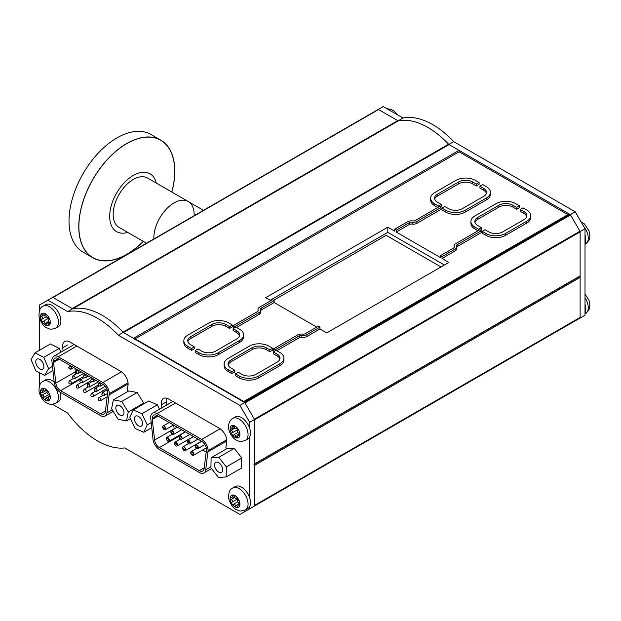<?xml version="1.0" encoding="UTF-8"?>
<svg xmlns="http://www.w3.org/2000/svg" width="621" height="621" viewBox="0 0 621 621"><rect width="100%" height="100%" fill="white"/><g stroke="black" fill="none" stroke-linecap="round" stroke-linejoin="round"><path stroke-width="0.93" d="M74.955 368.245L75.358 371.839A6.8 3.928 -120 0 0 75.878 373.982M79.472 378.942A6.8 3.928 -120 0 0 80.125 379.369L80.676 379.687M86.761 383.204L88.011 383.925M94.105 387.442L95.347 388.156M101.44 391.672L102.69 392.394M80.093 380.417A1.7 0.978 60 0 1 80.435 379.827A1.7 0.978 60 0 1 81.747 380.277A1.7 0.978 60 0 1 82.484 381.993A1.7 0.978 60 0 1 82.135 382.769A1.7 0.978 60 0 1 81.444 382.769M94.772 388.893A1.7 0.978 60 0 1 95.106 388.296A1.7 0.978 60 0 1 96.418 388.754A1.7 0.978 60 0 1 97.163 390.462A1.7 0.978 60 0 1 96.806 391.238A1.7 0.978 60 0 1 96.123 391.238M102.108 393.132A1.7 0.978 60 0 1 102.449 392.534A1.7 0.978 60 0 1 103.754 392.992A1.7 0.978 60 0 1 104.499 394.7A1.7 0.978 60 0 1 104.149 395.476A1.7 0.978 60 0 1 103.459 395.476M105.337 411.723L107.689 392.689A6.8 3.928 -120 0 0 102.876 384.368L58.273 358.62A6.8 3.928 -120 0 0 54.881 358.278A6.8 3.928 -120 0 0 53.468 361.391L55.812 383.126A6.8 3.928 -120 0 0 60.579 390.656L100.579 413.749A6.8 3.928 -120 0 0 103.979 414.091A6.8 3.928 -120 0 0 105.337 411.723M58.273 356.764A9.067 5.232 -120 0 0 53.748 356.314A9.067 5.232 -120 0 0 51.869 360.467L54.229 382.466A9.067 5.232 -120 0 0 60.579 392.503L100.579 415.596A9.067 5.232 -120 0 0 105.112 416.047A9.067 5.232 -120 0 0 106.928 412.895L109.288 393.621A9.067 5.232 -120 0 0 102.876 382.52L58.273 356.764L76.849 346.044M109.288 394.855L128.12 383.988M74.435 344.647A9.067 5.232 -120 0 0 73.294 345.035L53.748 356.314M53.468 362.501L59.236 359.171M98.452 383.693A1.7 0.978 60 0 1 98.793 383.103A1.7 0.978 60 0 1 100.105 383.553A1.7 0.978 60 0 1 100.843 385.268A1.7 0.978 60 0 1 100.493 386.045A1.7 0.978 60 0 1 99.81 386.037M87.429 384.655A1.7 0.978 60 0 1 87.771 384.065A1.7 0.978 60 0 1 89.082 384.515A1.7 0.978 60 0 1 89.82 386.223A1.7 0.978 60 0 1 89.471 387.007A1.7 0.978 60 0 1 88.787 386.999M72.758 376.186A1.7 0.978 60 0 1 73.099 375.589A1.7 0.978 60 0 1 74.404 376.047A1.7 0.978 60 0 1 75.149 377.754A1.7 0.978 60 0 1 74.792 378.531A1.7 0.978 60 0 1 74.109 378.531M91.116 379.454A1.7 0.978 60 0 1 91.458 378.864A1.7 0.978 60 0 1 92.77 379.315A1.7 0.978 60 0 1 93.507 381.03A1.7 0.978 60 0 1 93.158 381.806A1.7 0.978 60 0 1 92.467 381.806M83.781 375.224A1.7 0.978 60 0 1 84.122 374.626A1.7 0.978 60 0 1 85.426 375.084A1.7 0.978 60 0 1 86.172 376.792A1.7 0.978 60 0 1 85.814 377.568A1.7 0.978 60 0 1 85.131 377.568M76.437 370.985A1.7 0.978 60 0 1 76.779 370.388A1.7 0.978 60 0 1 78.091 370.846A1.7 0.978 60 0 1 78.828 372.553A1.7 0.978 60 0 1 78.479 373.337A1.7 0.978 60 0 1 77.796 373.33M69.102 366.747A1.7 0.978 60 0 1 69.443 366.157A1.7 0.978 60 0 1 70.755 366.607A1.7 0.978 60 0 1 71.493 368.323A1.7 0.978 60 0 1 71.143 369.099A1.7 0.978 60 0 1 70.46 369.091M162.857 427.993A2.189 1.265 60 0 1 162.655 427A2.189 1.265 60 0 1 163.106 425.998A2.189 1.265 60 0 1 164.79 426.588A2.189 1.265 60 0 1 165.745 428.785A2.189 1.265 60 0 1 165.295 429.786A2.189 1.265 60 0 1 163.439 429.01M173.74 425.168L174.152 428.762A6.8 3.928 -120 0 0 174.183 429.002M178.258 435.864A6.8 3.928 -120 0 0 178.91 436.291L159.364 447.578L199.372 470.671A6.8 3.928 -120 0 0 202.772 471.005A6.8 3.928 -120 0 0 204.13 468.645L206.475 449.612A6.8 3.928 -120 0 0 201.67 441.29L157.066 415.534A6.8 3.928 -120 0 0 153.666 415.201A6.8 3.928 -120 0 0 152.261 418.313L152.261 419.423L158.029 416.093M186.354 440.584L187.076 441.003M194.497 445.288L195.211 445.699M202.632 449.984L206.296 452.104M179.135 437.394A2.189 1.265 60 0 1 178.933 436.4A2.189 1.265 60 0 1 179.384 435.399A2.189 1.265 60 0 1 181.068 435.981A2.189 1.265 60 0 1 182.023 438.185A2.189 1.265 60 0 1 181.573 439.187A2.189 1.265 60 0 1 179.717 438.41M166.459 439.474A2.189 1.265 60 0 1 166.257 438.48A2.189 1.265 60 0 1 166.715 437.479A2.189 1.265 60 0 1 168.4 438.069A2.189 1.265 60 0 1 169.354 440.266A2.189 1.265 60 0 1 168.896 441.267A2.189 1.265 60 0 1 167.049 440.491M182.737 448.874A2.189 1.265 60 0 1 182.535 447.881A2.189 1.265 60 0 1 182.993 446.879A2.189 1.265 60 0 1 184.678 447.462A2.189 1.265 60 0 1 185.632 449.666A2.189 1.265 60 0 1 185.174 450.667A2.189 1.265 60 0 1 183.327 449.883M195.413 446.794A2.189 1.265 60 0 1 195.211 445.8A2.189 1.265 60 0 1 195.662 444.799A2.189 1.265 60 0 1 197.346 445.381A2.189 1.265 60 0 1 198.301 447.586A2.189 1.265 60 0 1 197.851 448.587A2.189 1.265 60 0 1 195.995 447.803M152.261 419.423L154.606 440.048A6.8 3.928 -120 0 0 159.364 447.578M190.88 453.571A2.189 1.265 60 0 1 190.678 452.577A2.189 1.265 60 0 1 191.128 451.576A2.189 1.265 60 0 1 192.813 452.166A2.189 1.265 60 0 1 193.768 454.362A2.189 1.265 60 0 1 193.317 455.364A2.189 1.265 60 0 1 191.462 454.588M174.602 444.17A2.189 1.265 60 0 1 174.4 443.177A2.189 1.265 60 0 1 174.85 442.175A2.189 1.265 60 0 1 176.535 442.765A2.189 1.265 60 0 1 177.49 444.962A2.189 1.265 60 0 1 177.039 445.963A2.189 1.265 60 0 1 175.184 445.187M187.27 442.09A2.189 1.265 60 0 1 187.068 441.096A2.189 1.265 60 0 1 187.526 440.095A2.189 1.265 60 0 1 189.211 440.685A2.189 1.265 60 0 1 190.166 442.882A2.189 1.265 60 0 1 189.715 443.883A2.189 1.265 60 0 1 187.86 443.107M170.992 432.697A2.189 1.265 60 0 1 170.798 431.704A2.189 1.265 60 0 1 171.249 430.702A2.189 1.265 60 0 1 172.933 431.285A2.189 1.265 60 0 1 173.888 433.489A2.189 1.265 60 0 1 173.438 434.49A2.189 1.265 60 0 1 171.582 433.706M157.066 413.687A9.067 5.232 -120 0 0 152.533 413.237A9.067 5.232 -120 0 0 150.662 417.39L153.022 439.389A9.067 5.232 -120 0 0 159.364 449.425L199.372 472.519A9.067 5.232 -120 0 0 203.905 472.969A9.067 5.232 -120 0 0 205.722 469.818L208.082 450.535A9.067 5.232 -120 0 0 201.67 439.443L157.066 413.687L175.541 403.021M208.082 451.777L226.82 440.957M226.533 448.851L226.611 448.246M173.073 401.593A9.067 5.232 -120 0 0 172.079 401.958L152.533 413.237M370.147 114.085L383.165 106.564L403.006 118.021A75.102 43.361 60 0 1 453.687 141.642L575.248 211.823L585.013 228.738L585.013 315.196L570.357 323.657L585.013 315.196M585.013 228.738L580.13 231.555L580.13 318.022M575.248 211.823L570.357 214.641L580.13 231.555M378.282 109.389L398.123 120.839A75.102 43.361 60 0 1 448.804 144.46L570.357 214.641M453.687 141.642L448.82 144.445M403.006 118.021L398.216 120.784M249.689 428.366L249.689 422.334L239.923 405.42L118.363 335.239A75.102 43.361 -120 0 0 67.681 311.618L47.848 300.16L39.705 304.864L39.705 309.972M39.705 319.07L39.705 350.143M39.705 372.872L39.705 385.152M47.848 300.16L52.731 297.343L72.564 308.792L67.681 311.618M118.363 335.239L123.245 332.414A75.102 43.361 -120 0 0 72.564 308.792M239.923 405.42L244.806 402.594L123.245 332.414M249.689 422.334L254.571 419.517L244.806 402.594M52.405 404.287L67.681 413.112A75.102 43.361 -120 0 0 124.751 447.943L239.923 514.436L254.571 505.975L254.571 419.517M249.689 508.793L249.689 506.526M249.689 497.91L249.689 436.974M239.923 514.436L254.571 505.975M128.066 391.354L127.119 390.803L128.004 385.501A10.355 5.977 -120 0 0 120.792 371.412L69.886 342.016A10.355 5.977 -120 0 0 64.708 341.503A10.355 5.977 -120 0 0 62.674 347.783L63.109 350.912M166.467 398.146A10.355 5.977 -120 0 0 166.265 401.95L166.7 405.063M227.527 448.773L225.827 447.788L226.712 442.486A10.355 5.977 -120 0 0 219.5 428.397L168.594 399.008A10.355 5.977 -120 0 0 163.408 398.496A10.355 5.977 -120 0 0 161.375 404.768L161.817 407.881M48.244 317.269A6.909 3.99 -120 0 0 48.764 318.154M52.537 297.451A0.924 0.528 60 0 1 53.002 297.498L72.191 308.583A1.723 0.994 -120 0 0 72.874 308.73A75.102 43.361 60 0 1 123.02 332.173A1.723 0.994 -120 0 0 123.494 332.561L133.468 338.313A0.924 0.528 60 0 1 134.12 339.446M52.731 297.343L378.096 109.498A0.924 0.528 60 0 1 378.554 109.544L397.75 120.621A1.723 0.994 -120 0 0 398.426 120.777A75.102 43.361 60 0 1 448.572 144.219A1.723 0.994 -120 0 0 449.053 144.6L459.02 150.36A0.924 0.528 60 0 1 459.672 151.485L459.672 152.145M243.564 401.88L568.921 214.035A0.924 0.528 60 0 1 569.387 214.074L570.094 214.486A0.924 0.528 60 0 1 570.552 214.975L579.936 231.229A0.924 0.528 60 0 1 580.13 231.866L254.571 419.827L254.571 463.871A0.924 0.528 60 0 1 254.385 464.291M580.13 231.866L580.13 275.918A0.924 0.528 60 0 1 579.936 276.337L254.571 464.182M570.552 214.975L245 402.928L254.385 419.183L579.936 231.229M243.37 401.989A0.924 0.528 60 0 1 243.828 402.035L244.534 402.439L570.094 214.486M226.906 392.262L227.309 392.03M245.155 511.409A1.723 0.994 -120 0 0 245.163 511.409L570.715 323.448A1.723 0.994 -120 0 0 570.715 323.448L579.773 318.224A1.723 0.994 -120 0 0 580.13 317.432L580.13 277.416A0.924 0.528 -120 0 0 579.703 276.469M245.163 511.409L254.214 506.185A1.723 0.994 -120 0 0 254.222 506.177L579.773 318.224L254.214 506.185M580.13 317.432L254.571 505.393L254.571 465.377A0.924 0.528 -120 0 0 253.919 464.252M43.959 314.389A1.436 0.831 60 0 1 43.819 315.755A1.436 0.831 60 0 1 42.337 314.847A1.436 0.831 -120 0 0 41.141 314.358A1.436 0.831 -120 0 0 40.924 314.599A1.436 0.831 -120 0 0 41.529 316.531A1.436 0.831 60 0 1 42.5 317.797A1.436 0.831 60 0 1 42.282 318.969A1.436 0.831 60 0 1 41.762 318.992A1.436 0.831 -120 0 0 41.584 319.054A1.436 0.831 -120 0 0 41.483 320.529A1.436 0.831 -120 0 0 42.973 321.569A1.436 0.831 60 0 1 43.152 321.391A1.436 0.831 60 0 1 44.409 321.95A1.436 0.831 60 0 1 44.836 323.572A1.436 0.831 -120 0 0 45.97 325.35A1.436 0.831 -120 0 0 46.567 325.365A1.436 0.831 -120 0 0 46.847 324.465A1.436 0.831 60 0 1 46.994 323.099A1.436 0.831 60 0 1 48.477 324.007A1.436 0.831 -120 0 0 49.672 324.496A1.436 0.831 -120 0 0 49.89 324.255A1.436 0.831 -120 0 0 49.284 322.322A1.436 0.831 60 0 1 48.314 321.057A1.436 0.831 60 0 1 48.523 319.885A1.436 0.831 60 0 1 49.051 319.862A1.436 0.831 -120 0 0 49.23 319.799A1.436 0.831 -120 0 0 49.323 318.325A1.436 0.831 -120 0 0 47.84 317.284A1.436 0.831 60 0 1 47.662 317.463A1.436 0.831 60 0 1 46.404 316.904A1.436 0.831 60 0 1 45.977 315.282A1.436 0.831 -120 0 0 44.844 313.504A1.436 0.831 -120 0 0 44.238 313.489A1.436 0.831 -120 0 0 43.959 314.389L45.154 313.698M43.043 315.654L41.529 316.531M50.883 304.802A12.661 7.312 -120 0 0 45.589 304.701L43.144 306.114A12.661 7.312 60 0 1 48.446 306.215A12.661 7.312 60 0 1 57.536 317.23A12.661 7.312 60 0 1 55.805 328.043L58.25 326.63A12.661 7.312 -120 0 0 59.973 315.817A12.661 7.312 -120 0 0 50.883 304.802M47.343 317.525A1.436 0.831 -120 0 0 48.469 318.325M48.485 321.468L44.836 323.572M48.671 318.278A1.436 0.831 60 0 1 48.849 318.107A1.436 0.831 60 0 1 49.168 318.037M49.851 323.215L48.477 324.007M231.175 430.252A1.436 0.831 60 0 1 232.378 431.416A1.436 0.831 60 0 1 232.246 432.798A1.436 0.831 60 0 1 232.021 432.868A1.436 0.831 -120 0 0 232.207 434.684A1.436 0.831 -120 0 0 233.519 435.313A1.436 0.831 -120 0 0 233.667 435.181A1.436 0.831 60 0 1 233.954 434.716A1.436 0.831 60 0 1 235.064 435.111A1.436 0.831 60 0 1 235.685 436.571A1.436 0.831 -120 0 0 237.067 438.03A1.436 0.831 -120 0 0 237.362 437.968A1.436 0.831 -120 0 0 237.532 436.664A1.436 0.831 60 0 1 237.47 434.894A1.436 0.831 60 0 1 238.712 435.437A1.436 0.831 -120 0 0 239.605 435.624A1.436 0.831 -120 0 0 239.9 435.08A1.436 0.831 -120 0 0 238.906 433.217A1.436 0.831 60 0 1 237.703 432.045A1.436 0.831 60 0 1 237.835 430.663A1.436 0.831 60 0 1 238.06 430.601A1.436 0.831 -120 0 0 237.874 428.777A1.436 0.831 -120 0 0 236.562 428.148A1.436 0.831 -120 0 0 236.415 428.288A1.436 0.831 60 0 1 236.127 428.746A1.436 0.831 60 0 1 235.01 428.35A1.436 0.831 60 0 1 234.396 426.899A1.436 0.831 -120 0 0 233.015 425.432A1.436 0.831 -120 0 0 232.72 425.501A1.436 0.831 -120 0 0 232.549 426.806A1.436 0.831 60 0 1 232.611 428.568A1.436 0.831 60 0 1 231.369 428.032A1.436 0.831 -120 0 0 230.476 427.838A1.436 0.831 -120 0 0 230.181 428.389A1.436 0.831 -120 0 0 231.175 430.252L234.831 428.133M238.154 429.274A1.436 0.831 60 0 1 237.936 429.507A1.436 0.831 60 0 1 237.711 429.577M237.175 435.709L235.685 436.571M239.892 434.754L238.712 435.437M233.931 426.006L232.549 426.806M247.88 438.938A12.661 7.312 -120 0 0 247.88 424.314A12.661 7.312 -120 0 0 235.219 417.009L232.782 418.414A12.661 7.312 60 0 1 245.442 425.727A12.661 7.312 60 0 1 245.442 440.343L247.88 438.938M237.595 429.709A1.436 0.831 -120 0 0 237.626 430.896M48.717 394.102A1.436 0.831 60 0 1 47.336 393.31A1.436 0.831 60 0 1 47.227 391.657A1.436 0.831 -120 0 0 46.474 389.724A1.436 0.831 -120 0 0 45.535 389.499A1.436 0.831 -120 0 0 45.248 389.996A1.436 0.831 60 0 1 44.976 390.927A1.436 0.831 60 0 1 43.307 389.577A1.436 0.831 -120 0 0 41.84 388.699A1.436 0.831 -120 0 0 41.817 388.715A1.436 0.831 -120 0 0 41.933 390.508A1.436 0.831 60 0 1 42.352 392.697A1.436 0.831 60 0 1 41.491 392.534A1.436 0.831 -120 0 0 40.994 392.565A1.436 0.831 -120 0 0 40.745 393.598A1.436 0.831 -120 0 0 42.096 395.119A1.436 0.831 60 0 1 43.478 395.919A1.436 0.831 60 0 1 43.586 397.564A1.436 0.831 -120 0 0 44.332 399.497A1.436 0.831 -120 0 0 45.279 399.722A1.436 0.831 -120 0 0 45.566 399.225A1.436 0.831 60 0 1 45.838 398.294A1.436 0.831 60 0 1 47.499 399.645A1.436 0.831 -120 0 0 48.966 400.522A1.436 0.831 -120 0 0 48.873 398.713A1.436 0.831 60 0 1 48.461 396.524A1.436 0.831 60 0 1 49.323 396.687A1.436 0.831 -120 0 0 49.812 396.656A1.436 0.831 -120 0 0 50.068 395.624A1.436 0.831 -120 0 0 48.717 394.102M46.109 389.499L45.248 389.996M43.346 389.693L41.933 390.508M46.451 390.337A1.436 0.831 -120 0 0 47.243 391.579M47.01 392.286L42.096 395.119M49.222 394.319L43.586 397.564M49.261 394.351A1.436 0.831 -120 0 0 49.672 395.818M48.943 398.814L47.499 399.645M48.966 400.522A1.436 0.831 -120 0 0 48.997 400.506A6.909 3.99 -120 0 0 50.068 395.624A6.909 3.99 -120 0 0 46.474 389.724A6.909 3.99 -120 0 0 41.817 388.715A6.909 3.99 -120 0 0 40.745 393.598A6.909 3.99 -120 0 0 44.332 399.497A6.909 3.99 -120 0 0 48.997 400.506M55.805 403.223C49.377 405.529 49.129 403.65 46.777 402.99C43.641 401.694 41.087 398.061 39.107 392.076C38.719 386.138 40.062 382.544 43.144 381.294A12.661 7.312 60 0 1 58.025 394.118A12.661 7.312 60 0 1 55.805 403.223L58.25 401.818A12.661 7.312 -120 0 0 60.462 392.705A12.661 7.312 -120 0 0 60.384 392.387M54.198 382.171A12.661 7.312 -120 0 0 45.589 379.889L43.144 381.294M50.091 396.245L49.323 396.687M236.593 498.019A1.436 0.831 60 0 1 236.322 498.43A1.436 0.831 60 0 1 235.18 498.011A1.436 0.831 60 0 1 234.591 496.521A1.436 0.831 -120 0 0 233.24 494.999A1.436 0.831 -120 0 0 232.898 495.061A1.436 0.831 -120 0 0 232.704 496.295A1.436 0.831 60 0 1 232.728 498.003A1.436 0.831 60 0 1 231.447 497.405A1.436 0.831 -120 0 0 230.5 497.173A1.436 0.831 -120 0 0 230.212 497.669A1.436 0.831 -120 0 0 231.152 499.556A1.436 0.831 60 0 1 232.316 500.743A1.436 0.831 60 0 1 232.169 502.094A1.436 0.831 60 0 1 231.897 502.164A1.436 0.831 -120 0 0 232.013 503.949A1.436 0.831 -120 0 0 233.364 504.64A1.436 0.831 -120 0 0 233.488 504.531A1.436 0.831 60 0 1 233.76 504.12A1.436 0.831 60 0 1 234.901 504.539A1.436 0.831 60 0 1 235.491 506.03A1.436 0.831 -120 0 0 236.842 507.559A1.436 0.831 -120 0 0 237.183 507.497A1.436 0.831 -120 0 0 237.377 506.255A1.436 0.831 60 0 1 237.354 504.555A1.436 0.831 60 0 1 238.635 505.145A1.436 0.831 -120 0 0 239.582 505.378A1.436 0.831 -120 0 0 239.869 504.889A1.436 0.831 -120 0 0 238.93 503.002A1.436 0.831 60 0 1 237.765 501.807A1.436 0.831 60 0 1 237.913 500.456A1.436 0.831 60 0 1 238.185 500.394A1.436 0.831 -120 0 0 238.068 498.609A1.436 0.831 -120 0 0 236.717 497.918A1.436 0.831 -120 0 0 236.593 498.019L236.873 497.856M234.063 495.511L232.704 496.295M238.06 498.593A1.436 0.831 60 0 1 237.866 498.803L232.169 502.094M234.8 497.444L231.152 499.556M237.424 499.059A1.436 0.831 -120 0 0 237.719 500.673M237.059 505.129L235.491 506.03M239.853 504.446L238.635 505.145M247.111 492.624A12.661 7.312 -120 0 0 235.219 486.553L232.782 487.959A12.661 7.312 60 0 1 244.666 494.029A12.661 7.312 60 0 1 245.442 509.895L247.88 508.483A12.661 7.312 -120 0 0 247.111 492.624M585.013 304.313A12.661 7.312 60 0 1 585.013 312.93M585.013 234.769A12.661 7.312 60 0 1 585.013 243.385M60.858 352.208L59.243 348.428L50.472 343.933L35.009 352.86L31.05 359.629L35.863 370.9L44.634 375.394L48.593 368.626L43.78 357.354L59.243 348.428M48.593 368.626L52.405 366.421M44.634 375.394L52.886 370.636M43.78 357.354L35.009 352.86M41.165 360.467A5.752 3.322 -120 0 0 36.95 359.14A5.752 3.322 -120 0 0 36.95 365.792A5.752 3.322 -120 0 0 42.702 369.115A5.752 3.322 -120 0 0 41.165 360.467M126.498 420.914L128.268 411.995L121.708 401.461L113.364 399.839L111.586 408.758L118.153 419.291L126.498 420.914L130.426 418.639M113.364 399.839L128.826 390.912L137.171 392.534L121.708 401.461M128.268 411.995L143.73 403.068L137.171 392.534M143.552 403.992L143.73 403.068M123.3 414.96A5.752 3.322 -120 0 0 122.523 408.253A5.752 3.322 -120 0 0 117.051 405.389A5.752 3.322 -120 0 0 117.051 412.041A5.752 3.322 -120 0 0 122.811 415.364A5.752 3.322 -120 0 0 123.3 414.96M147.239 424.904L141.945 413.749L133.228 409.953L129.797 417.312L135.083 428.467L143.8 432.263L147.239 424.904L151.12 422.66M143.8 432.263L151.695 427.706M133.228 409.953L148.691 401.019L157.408 404.822L141.945 413.749M159.496 409.223L157.408 404.822M142.457 422.202A5.752 3.322 -120 0 0 139.585 417.188A5.752 3.322 -120 0 0 135.634 416.124A5.752 3.322 -120 0 0 135.634 422.769A5.752 3.322 -120 0 0 141.394 426.091A5.752 3.322 -120 0 0 142.457 422.202M211.109 457.762L210.923 467.799L218.437 477.394L226.137 476.951L226.323 466.914L218.809 457.32L211.109 457.762L226.572 448.828L234.272 448.393L218.809 457.32M226.323 466.914L241.786 457.988L234.272 448.393M226.137 476.951L241.6 468.024L241.786 457.988M215.34 468.242A5.752 3.322 -120 0 0 221.495 472.34A5.752 3.322 -120 0 0 221.495 465.696A5.752 3.322 -120 0 0 215.743 462.373A5.752 3.322 -120 0 0 215.34 468.242M153.853 237.827A28.488 16.449 -60 0 1 166.288 209.161A28.488 16.449 -60 0 1 188.241 201.53A28.488 16.449 120 0 0 160.21 217.21A28.488 16.449 120 0 0 153.876 238.945A28.488 16.449 -60 0 1 153.853 237.827M193.271 372.375A65.896 38.044 60 0 1 193.317 372.872M156.259 183.063A33.394 19.282 120 0 0 117.136 192.168A33.394 19.282 120 0 0 110.476 222.861A33.394 19.282 120 0 0 127.771 232.409M171.776 192.021A67.759 39.123 120 0 0 153.216 137.544A67.759 39.123 120 0 0 93.988 177.567A67.759 39.123 120 0 0 86.016 251.536A67.759 39.123 120 0 0 143.288 241.367M194.117 215.712A28.488 16.449 120 0 0 188.241 201.53L147.55 178.033A28.488 16.449 120 0 0 119.511 193.713A28.488 16.449 120 0 0 119.061 227.379L146.486 243.215M171.862 192.075A67.906 39.208 120 0 0 160.746 140.136L150.981 134.501A67.906 39.208 120 0 0 84.145 171.877A67.906 39.208 120 0 0 83.074 252.118L92.84 257.762A67.906 39.208 120 0 0 143.373 241.414M160.746 140.136A67.906 39.208 120 0 0 93.918 177.521A67.906 39.208 120 0 0 92.84 257.762M440.995 266.96L386.177 235.32L273.582 300.323M255.937 374.37A9.897 5.713 180 0 1 241.942 374.37L238.231 372.227L235.468 373.826L239.17 375.969A13.809 7.972 0 0 0 258.701 375.969L279.861 363.751A13.809 7.972 0 0 0 283.913 358.107A13.809 7.972 0 0 0 279.861 352.472L276.159 350.337L273.395 351.928L277.098 354.071A9.897 5.713 180 0 1 279.993 358.107A9.897 5.713 180 0 1 277.098 362.152L255.937 374.37M273.395 351.928L273.395 353.815L277.098 355.949A9.897 5.713 180 0 1 279.861 359.054M235.468 373.826L235.468 375.705L239.17 377.847A13.809 7.972 0 0 0 258.701 377.847L279.861 365.629A13.809 7.972 0 0 0 283.913 359.994L283.913 358.107M299.299 335.852A2.88 1.661 180 0 1 301.845 335.387A5.178 2.989 0 0 0 306.914 334.626L319.947 327.096L318.325 326.157L305.284 333.687A2.88 1.661 180 0 1 302.396 334.098A5.178 2.989 0 0 0 297.669 334.913L273.558 348.831L275.188 349.77L299.299 335.852L299.299 337.731A2.88 1.661 180 0 1 301.845 337.273A5.178 2.989 0 0 0 306.914 336.504L319.947 328.975L326.762 332.91L448.851 262.427L442.028 258.491L455.069 250.969A5.178 2.989 0 0 0 456.59 248.85L456.59 246.972A5.178 2.989 0 0 0 456.396 246.164A2.88 1.661 180 0 1 456.35 245.869A2.88 1.661 180 0 1 457.188 244.69L481.298 230.771L479.676 229.832L455.566 243.75A5.178 2.989 0 0 0 454.044 245.869A5.178 2.989 0 0 0 454.153 246.483A2.88 1.661 180 0 1 454.285 246.972A2.88 1.661 180 0 1 453.439 248.144L440.405 255.673L442.028 256.613L455.069 249.083A5.178 2.989 0 0 0 456.59 246.972M319.947 327.096L319.947 328.975M301.845 335.387L301.845 337.273M276.811 350.71L299.299 337.731M275.188 349.77L275.188 350.896M273.558 348.831L273.558 350.71L274.536 351.276M260.416 309.863A2.88 1.661 180 0 1 260.284 309.367A2.88 1.661 180 0 1 261.13 308.195L274.171 300.665L272.541 299.726L259.5 307.255A5.178 2.989 0 0 0 257.987 309.367A5.178 2.989 0 0 0 258.181 310.182A2.88 1.661 180 0 1 258.227 310.477A2.88 1.661 180 0 1 257.381 311.649L233.271 325.575L234.901 326.514L259.011 312.588A5.178 2.989 0 0 0 260.525 310.477A5.178 2.989 0 0 0 260.416 309.863M260.525 310.585A2.88 1.661 180 0 1 261.13 310.073L274.171 302.543L316.694 327.096M274.171 300.665L274.171 302.543M236.523 327.453L259.011 314.467A5.178 2.989 0 0 0 260.525 312.355L260.525 310.477M234.901 326.514L234.901 327.64M233.271 325.575L233.271 327.453L234.249 328.012M258.181 310.182L258.181 310.772M415.278 220.494A2.88 1.661 180 0 1 412.724 220.952A5.178 2.989 0 0 0 407.663 221.713L394.622 229.242L396.252 230.181L409.286 222.652A2.88 1.661 180 0 1 412.173 222.24A5.178 2.989 0 0 0 416.901 221.433L441.011 207.507L439.389 206.568L415.278 220.494M394.622 229.242L394.622 231.121L387.807 227.185L387.807 232.355L270.197 300.254M441.011 207.507L441.011 209.393L416.901 223.312A5.178 2.989 0 0 1 412.173 224.127L412.173 222.24M396.252 230.181L396.252 232.06L409.286 224.538A2.88 1.661 180 0 1 412.173 224.127M440.405 255.673L440.405 257.552L396.252 232.06M454.153 246.483L454.153 247.461M481.298 230.771L481.298 232.65L457.188 246.568A2.88 1.661 180 0 0 456.59 247.08M442.028 256.613L442.028 258.491M444.372 265.012L387.807 232.355M387.807 227.185L265.726 297.669L270.911 300.665M187.899 335.084A13.809 7.972 0 0 0 183.847 340.727A13.809 7.972 0 0 0 187.899 346.363L191.602 348.505L194.365 346.906L190.663 344.764A9.897 5.713 180 0 1 187.767 340.727A9.897 5.713 180 0 1 190.663 336.683L211.823 324.465A9.897 5.713 180 0 1 225.827 324.465L229.529 326.607L232.293 325.008L228.59 322.866A13.809 7.972 0 0 0 209.06 322.866L187.899 335.084M183.847 340.727L183.847 342.606A13.809 7.972 0 0 0 187.899 348.241L191.602 350.384L194.365 348.785L194.365 346.906M232.293 325.008L232.293 326.887L229.529 328.486L229.529 326.607M187.899 341.666A9.897 5.713 180 0 1 190.663 338.561L211.823 326.343A9.897 5.713 180 0 1 225.827 326.343L229.529 328.486M191.602 348.505L191.602 350.384M458.632 181.969A9.897 5.713 180 0 1 472.635 181.969L476.338 184.111L479.102 182.512L475.399 180.377A13.809 7.972 0 0 0 455.868 180.377L434.708 192.595A13.809 7.972 0 0 0 430.663 198.231A13.809 7.972 0 0 0 434.708 203.867L438.41 206.009L441.174 204.41L437.471 202.275A9.897 5.713 180 0 1 434.576 198.231A9.897 5.713 180 0 1 437.471 194.187L458.632 181.969L458.632 183.855A9.897 5.713 180 0 1 472.635 183.855L476.338 185.989L479.102 184.39L479.102 182.512M434.708 199.17A9.897 5.713 180 0 1 437.471 196.065L458.632 183.855M441.174 204.41L441.174 206.288L440.041 206.948M438.41 206.009L438.41 207.135M430.663 198.231L430.663 200.109A13.809 7.972 0 0 0 434.708 205.745L437.758 207.507M476.338 184.111L476.338 185.989M567.672 214.501L459.105 151.819L135.176 338.833L243.75 401.515L567.672 214.75M526.678 221.255A13.809 7.972 0 0 0 530.722 215.619A13.809 7.972 0 0 0 526.678 209.976L522.975 207.841L520.204 209.44L523.907 211.575A9.897 5.713 180 0 1 526.81 215.619A9.897 5.713 180 0 1 523.907 219.655L502.746 231.874A9.897 5.713 180 0 1 488.75 231.874L485.048 229.739L482.276 231.338L485.979 233.473A13.809 7.972 0 0 0 505.517 233.473L526.678 221.255L526.678 223.133A13.809 7.972 0 0 0 530.722 217.497L530.722 215.619M482.276 231.338L482.276 233.217L485.979 235.351A13.809 7.972 0 0 0 505.517 235.351L526.678 223.133M520.204 209.44L520.204 211.319L523.907 213.453A9.897 5.713 180 0 1 526.67 216.558M474.995 215.852A13.809 7.972 0 0 0 470.951 221.487A13.809 7.972 0 0 0 474.995 227.131L478.698 229.265L481.461 227.666L477.759 225.532A9.897 5.713 180 0 1 474.863 221.487A9.897 5.713 180 0 1 477.759 217.451L498.919 205.233A9.897 5.713 180 0 1 512.923 205.233L516.625 207.367L519.389 205.768L515.686 203.634A13.809 7.972 0 0 0 496.156 203.634L474.995 215.852M470.951 221.487L470.951 223.366A13.809 7.972 0 0 0 474.995 229.009L478.046 230.771M519.389 205.768L519.389 207.655L516.625 209.246L516.625 207.367M474.995 222.427A9.897 5.713 180 0 1 477.759 219.329L498.919 207.111A9.897 5.713 180 0 1 512.923 207.111L516.625 209.246M481.461 227.666L481.461 229.545L480.328 230.205M478.698 229.265L478.698 230.391M483.619 188.318A9.897 5.713 180 0 1 486.522 192.355A9.897 5.713 180 0 1 483.619 196.399L462.459 208.617A9.897 5.713 180 0 1 448.463 208.617L444.76 206.475L441.989 208.074L445.692 210.216A13.809 7.972 0 0 0 465.23 210.216L486.39 197.998A13.809 7.972 0 0 0 490.435 192.355A13.809 7.972 0 0 0 486.39 186.719L482.688 184.577L479.917 186.176L483.619 188.318L483.619 190.197A9.897 5.713 180 0 1 486.383 193.294M479.917 186.176L479.917 188.054L483.619 190.197M441.989 208.074L441.989 209.952L445.692 212.095A13.809 7.972 0 0 0 465.23 212.095L486.39 199.877A13.809 7.972 0 0 0 490.435 194.233L490.435 192.355M239.574 340.487A13.809 7.972 0 0 0 243.626 334.851A13.809 7.972 0 0 0 239.574 329.215L235.871 327.073L233.108 328.672L236.811 330.807A9.897 5.713 180 0 1 239.714 334.851A9.897 5.713 180 0 1 236.811 338.895L215.65 351.113A9.897 5.713 180 0 1 201.654 351.113L197.952 348.971L195.18 350.57L198.883 352.705A13.809 7.972 0 0 0 218.413 352.705L239.574 340.487L239.574 342.373A13.809 7.972 0 0 0 243.626 336.729L243.626 334.851M195.18 350.57L195.18 352.449L198.883 354.583A13.809 7.972 0 0 0 218.413 354.583L239.574 342.373M233.108 328.672L233.108 330.551L236.811 332.693A9.897 5.713 180 0 1 239.574 335.79M230.95 368.028A9.897 5.713 180 0 1 228.054 363.984A9.897 5.713 180 0 1 230.95 359.947L252.11 347.729A9.897 5.713 180 0 1 266.114 347.729L269.817 349.864L272.58 348.265L268.877 346.13A13.809 7.972 0 0 0 249.347 346.13L228.186 358.348A13.809 7.972 0 0 0 224.134 363.984A13.809 7.972 0 0 0 228.186 369.627L231.889 371.762L234.653 370.163L230.95 368.028M228.186 364.923A9.897 5.713 180 0 1 230.95 361.826L252.11 349.607A9.897 5.713 180 0 1 266.114 349.607L269.817 351.742L272.58 350.143L272.58 348.265M234.653 370.163L234.653 372.041L231.889 373.64L231.889 371.762M224.134 363.984L224.134 365.862A13.809 7.972 0 0 0 228.186 371.505L231.889 373.64M269.817 349.864L269.817 351.742M139.655 341.418L139.244 341.651M134.773 339.066L135.176 338.833L135.176 339.307M71.493 382.971A1.7 0.978 60 0 1 71.143 383.747C68.853 384.275 68.287 383.297 69.443 380.805A1.7 0.978 60 0 1 70.755 381.263A1.7 0.978 60 0 1 71.493 382.971M78.828 387.209A1.7 0.978 60 0 1 78.479 387.985C76.189 388.513 75.622 387.527 76.779 385.043A1.7 0.978 60 0 1 78.091 385.501A1.7 0.978 60 0 1 78.828 387.209M86.172 391.447A1.7 0.978 60 0 1 85.814 392.224C83.524 392.751 82.958 391.766 84.122 389.282A1.7 0.978 60 0 1 85.426 389.732A1.7 0.978 60 0 1 86.172 391.447M93.507 395.678A1.7 0.978 60 0 1 93.158 396.462C90.868 396.982 90.301 396.004 91.458 393.512A1.7 0.978 60 0 1 92.77 393.97A1.7 0.978 60 0 1 93.507 395.678M100.843 399.916A1.7 0.978 60 0 1 100.493 400.692C98.203 401.22 97.637 400.242 98.793 397.75A1.7 0.978 60 0 1 100.105 398.208A1.7 0.978 60 0 1 100.843 399.916M102.876 382.52L121.429 371.808M109.288 393.621L128.035 382.792M106.928 412.895L112.254 409.821M53.468 361.391L58.273 358.62M55.812 383.126L75.358 371.839M60.579 390.656L80.125 379.369M100.579 413.749L105.446 410.947M152.261 418.313L157.066 415.534M154.606 440.048L174.152 428.762M199.372 470.671L204.231 467.861M201.67 439.443L220.121 428.785M208.082 450.535L226.743 439.769M205.722 469.818L210.938 466.798M67.557 344.958L62.674 347.783M166.265 401.95L161.375 404.768M459.672 151.485L459.105 151.819M459.02 150.36L133.468 338.313M449.053 144.6L123.494 332.561M448.572 144.219L123.02 332.173M398.426 120.777L72.874 308.73M397.75 120.621L72.191 308.583M378.554 109.544L53.002 297.498M580.13 275.918L254.571 463.871M569.387 214.074L243.828 402.035M223.933 390.547L224.336 390.306M224.383 390.803L224.786 390.57M254.571 465.377L580.13 277.416M49.323 318.325A6.909 3.99 -120 0 0 44.844 313.504A6.909 3.99 -120 0 0 40.924 314.599A6.909 3.99 -120 0 0 41.483 320.529A6.909 3.99 -120 0 0 45.97 325.35A6.909 3.99 -120 0 0 49.89 324.255A6.909 3.99 -120 0 0 49.323 318.325M237.067 438.03A6.909 3.99 -120 0 0 239.9 435.08A6.909 3.99 -120 0 0 237.874 428.777A6.909 3.99 -120 0 0 233.015 425.432A6.909 3.99 -120 0 0 230.181 428.389A6.909 3.99 -120 0 0 232.207 434.684A6.909 3.99 -120 0 0 237.067 438.03M230.212 497.669A6.909 3.99 -120 0 0 232.013 503.949A6.909 3.99 -120 0 0 236.842 507.559A6.909 3.99 -120 0 0 239.869 504.889A6.909 3.99 -120 0 0 238.068 498.609A6.909 3.99 -120 0 0 233.24 494.999A6.909 3.99 -120 0 0 230.212 497.669M585.013 313.846L585.642 313.481A12.661 7.312 -120 0 0 585.013 297.824M585.013 244.301L585.642 243.929A12.661 7.312 -120 0 0 583.74 226.541M277.098 354.071L277.098 355.949M279.861 363.751L279.861 365.629M258.701 375.969L258.701 377.847M239.17 375.969L239.17 377.847M306.914 334.626L306.914 336.504M261.13 308.195L261.13 310.073M259.011 312.588L259.011 314.467M416.901 221.433L416.901 223.312M409.286 222.652L409.286 224.538M457.188 244.69L457.188 246.568M455.069 249.083L455.069 250.969M187.899 346.363L187.899 348.241M225.827 324.465L225.827 326.343M211.823 324.465L211.823 326.343M190.663 336.683L190.663 338.561M472.635 181.969L472.635 183.855M437.471 194.187L437.471 196.065M434.708 203.867L434.708 205.745M505.517 233.473L505.517 235.351M485.979 233.473L485.979 235.351M523.907 211.575L523.907 213.453M474.995 227.131L474.995 229.009M512.923 205.233L512.923 207.111M498.919 205.233L498.919 207.111M477.759 217.451L477.759 219.329M486.39 197.998L486.39 199.877M465.23 210.216L465.23 212.095M445.692 210.216L445.692 212.095M218.413 352.705L218.413 354.583M198.883 352.705L198.883 354.583M236.811 330.807L236.811 332.693M230.95 359.947L230.95 361.826M228.186 369.627L228.186 371.505M266.114 347.729L266.114 349.607M252.11 347.729L252.11 349.607M73.472 378.476L69.443 380.805M83.532 376.598L71.143 383.747M80.808 382.715L76.779 385.043M90.868 380.828L78.479 387.985M88.151 386.953L84.122 389.282M98.211 385.067L85.814 392.224M95.487 391.191L91.458 393.512M106.657 388.661L93.158 396.462M102.822 395.422L98.793 397.75M107.301 396.765L100.493 400.692M84.456 377.506L80.435 379.827M91.124 377.576L82.135 382.769M82.477 382.171L80.978 382.753L79.969 382.055L79.783 381.232L81.118 379.827M99.127 385.975L95.106 388.296M105.197 386.394L96.806 391.238M97.148 390.648L95.657 391.23L94.64 390.531L94.454 389.709L95.797 388.304M107.146 389.825L102.449 392.534M107.689 393.435L104.149 395.476M104.483 394.886L102.993 395.468L101.976 394.77L101.797 393.947L103.133 392.534M105.112 416.047L113.216 411.366M99.74 382.552L98.793 383.103M103.133 384.523L100.493 386.045M100.835 385.447L99.337 386.029L98.328 385.33L98.141 384.508L99.476 383.103M91.792 381.744L87.771 384.065M98.46 381.814L89.471 387.007M89.812 386.409L88.314 386.992L87.305 386.293L87.119 385.47L88.454 384.065M77.113 373.268L73.099 375.589M83.781 373.345L74.792 378.531M75.133 377.941L73.643 378.523L72.626 377.824L72.44 377.001L73.783 375.589M92.405 378.321L91.458 378.864M95.797 380.277L93.158 381.806M93.499 381.209L92.001 381.791L90.992 381.092L90.806 380.269L92.141 378.864M85.061 374.083L84.122 374.626M88.461 376.047L85.814 377.568M86.156 376.978L84.666 377.56L83.649 376.862L83.462 376.039L84.805 374.626M77.726 369.844L76.779 370.388M81.126 371.808L78.479 373.337M78.82 372.74L77.33 373.322L76.313 372.623L76.127 371.8L77.462 370.395M70.39 365.606L69.443 366.157M73.783 367.57L71.143 369.099M71.485 368.501L69.987 369.084L68.978 368.385L68.791 367.562L70.126 366.157M165.365 427.652C164.596 428.886 163.851 429.173 163.129 428.513C162.578 426.743 166.265 426.565 165.365 427.652M169.153 422.513L163.106 425.998M173.523 425.036L165.295 429.786M185.431 431.913L179.384 435.399M189.801 434.436L181.573 439.187M181.643 437.044C180.874 438.286 180.129 438.573 179.407 437.914C178.856 436.144 182.535 435.965 181.643 437.044M172.219 434.304L166.715 437.479M185.268 431.82L168.896 441.267M166.653 439.513L167.321 438.519L168.881 438.76L168.314 440.219L167.111 440.305M188.497 443.697L182.993 446.879M201.546 441.213L185.174 450.667M185.244 448.525C184.484 449.767 183.738 450.054 183.009 449.394C182.465 447.625 186.145 447.446 185.244 448.525M201.701 441.306L195.662 444.799M204.868 444.535L197.851 448.587M197.92 446.445C197.152 447.687 196.407 447.974 195.685 447.306C195.134 445.536 198.813 445.366 197.92 446.445M196.632 448.401L191.128 451.576M206.273 447.888L193.317 455.364M193.387 453.221C192.619 454.463 191.873 454.751 191.152 454.091C190.6 452.321 194.28 452.142 193.387 453.221M180.354 439L174.85 442.175M193.403 436.516L177.039 445.963M177.109 443.829C176.341 445.063 175.596 445.358 174.874 444.69C174.322 442.92 178.002 442.742 177.109 443.829M193.566 436.61L187.526 440.095M197.936 439.132L189.715 443.883M187.464 442.129L188.132 441.135L189.692 441.376L189.126 442.835L187.922 442.92M177.288 427.209L171.249 430.702M181.658 429.74L173.438 434.49M171.186 432.728L171.854 431.735L173.414 431.975L172.848 433.435L171.644 433.528M203.905 472.969L211.528 468.568M45.822 314.606L43.819 315.755M46.249 316.679L42.282 318.969M55.805 328.043C49.377 330.349 49.129 328.462 46.777 327.803C43.641 326.514 41.087 322.873 39.107 316.896C38.719 310.95 40.062 307.356 43.144 306.114M48.849 318.107L43.152 321.391M48.873 322.012L46.994 323.099M49.517 319.31L48.523 319.885M237.936 429.507L232.246 432.798M237.905 432.433L233.954 434.716M239.465 433.745L237.47 434.894M237.16 428.156L236.127 428.746M232.782 418.414C230.546 419.517 229.126 421.884 228.512 425.532C227.946 432.356 233.473 439.008 236.415 440.11C238.767 440.77 239.007 442.649 245.442 440.343M234.497 427.481L232.611 428.568M46.691 389.941L44.976 390.927M46.831 390.112L42.352 392.697M48.182 396.935L45.838 398.294M50.06 395.593L48.461 396.524M237.245 497.895L236.322 498.43M234.622 496.909L232.728 498.003M237.765 501.807L233.76 504.12M239.357 503.39L237.354 504.555M245.442 509.895C239.007 512.193 238.767 510.315 236.415 509.655C233.279 508.358 230.717 504.726 228.738 498.741C228.349 492.802 229.7 489.208 232.782 487.959M238.355 500.208L237.913 500.456M585.642 313.481L588.894 310.003L589.95 305.54L589.003 300.308L585.013 294.067M585.642 243.929L588.894 240.459L589.577 238.689L589.95 235.996L589.003 230.764L584.338 223.894L580.961 221.728M397.541 114.862L394.708 111.594L391.509 109.506L386.751 108.636M188.241 201.53L203.463 210.317M218.165 386.743L217.761 386.984M257.987 309.367L257.987 311.137M454.044 245.869L454.044 247.639"/></g></svg>
